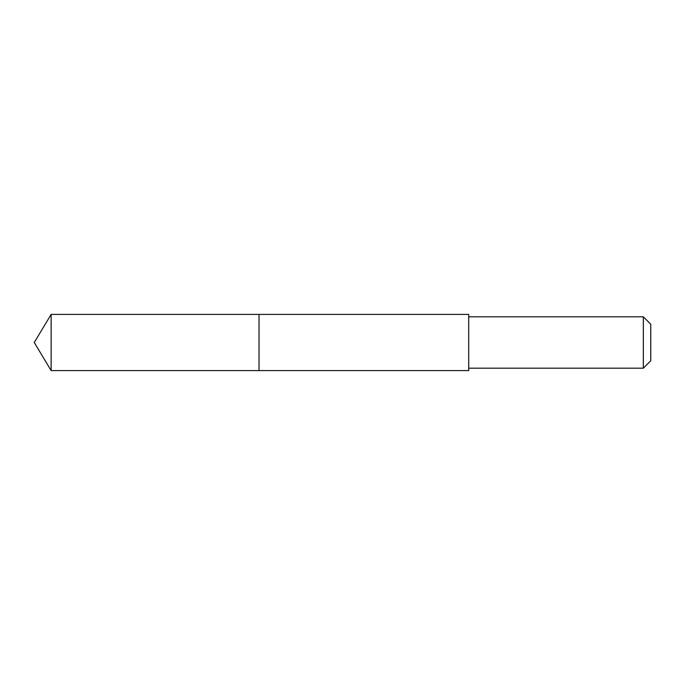 <?xml version="1.0" encoding="UTF-8"?>
<svg xmlns="http://www.w3.org/2000/svg" width="685" height="685" viewBox="0 0 685 685"><rect width="100%" height="100%" fill="white"/><g stroke="black" fill="none" stroke-linecap="round" stroke-linejoin="round"><path stroke-width="0.51" stroke-dasharray="3.42 2.57" d="M259.024 317.146L259.024 370.594L259.024 317.146M51.135 370.594L51.135 314.406M468.711 370.594L468.711 314.406M468.711 368.188L468.711 316.812M643.335 368.188L643.335 316.812M650.75 360.772L650.75 324.228"/><path stroke-width="1.03" d="M259.024 370.594L259.024 314.406L51.135 314.406L51.135 370.594L259.024 370.594L259.024 314.406L468.711 314.406L468.711 370.594L51.135 370.594L34.25 342.5L51.135 370.594M468.711 314.406L468.711 370.594M468.711 316.812L643.335 316.812L643.335 368.188L468.711 368.188M643.335 316.812L650.75 324.228L650.75 360.772L643.335 368.188M34.25 342.5L51.135 314.406"/></g></svg>
